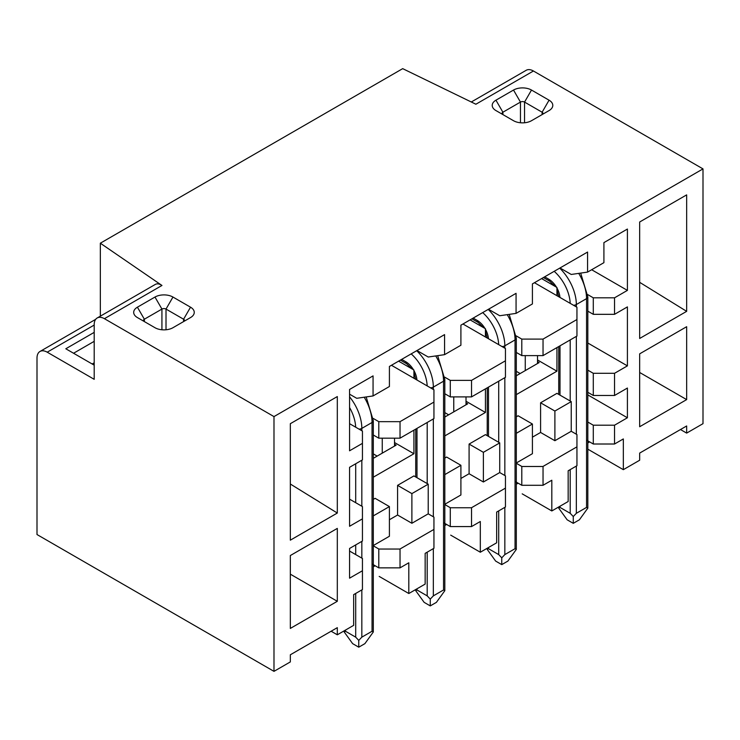 <?xml version="1.0" encoding="UTF-8"?>
<svg xmlns="http://www.w3.org/2000/svg" width="740" height="740" viewBox="0 0 740 740"><rect width="100%" height="100%" fill="white"/><g stroke="black" fill="none" stroke-linecap="round" stroke-linejoin="round"><path stroke-width="1.11" d="M273.985 671.356L37 534.539L37 358.086A14.448 8.344 60 0 1 39.988 351.472A14.448 8.344 60 0 1 47.212 352.185L94.202 379.315L94.202 324.592A14.448 8.344 60 0 1 97.19 317.978A14.448 8.344 60 0 1 104.414 318.69L273.985 416.592L273.985 671.356L290.33 661.921L290.33 654.789L337.311 627.659L337.311 634.8L353.655 625.356L353.655 594.636L362.443 589.558L362.443 570.716M331.132 631.229L337.311 634.8M586.552 440.124L593.295 444.009L593.295 425.204L614.542 425.204L614.542 444.009L623.33 438.94L623.33 469.669L639.665 460.234L639.665 453.093L686.655 425.972L686.655 433.104L680.476 429.533M373.312 515.882L389.407 506.585L389.407 536.25L373.312 545.537M400.035 549.043L378.788 549.043L378.788 567.857L400.035 567.857L400.035 549.015M373.312 566.775L375.106 565.739M400.035 548.988L433.945 529.405L433.945 548.275L425.158 553.354L425.158 584.082L408.813 593.517L408.813 562.788L400.035 567.857M372.044 563.963L378.788 567.857M428.22 513.837L428.22 484.173L411.884 493.608L411.884 523.273L428.22 513.837L433.945 517.14L433.945 529.405M444.814 474.599L460.909 465.303L460.909 494.968L444.814 504.264M471.537 507.76L450.29 507.76M471.537 507.733L471.537 526.575L450.29 526.575L450.29 507.733M471.537 526.575L480.316 521.506L480.316 552.234L496.66 542.799L496.66 512.071L505.448 507.002L505.448 475.857L499.731 472.555L499.731 442.89L483.387 452.325L483.387 481.99L499.731 472.555M443.547 522.68L450.29 526.575M446.608 524.457L444.814 525.493M471.537 507.705L505.448 488.123M516.317 433.316L532.412 424.02L532.412 453.685L516.317 462.981M543.04 466.487L521.793 466.487M543.04 485.292L551.818 480.223L551.818 510.952L568.163 501.516L568.163 470.788L576.95 465.719L576.95 446.84L543.04 466.422L543.04 485.292L521.793 485.292L521.793 466.45L516.317 463.268M518.111 483.174L516.317 484.21M515.049 481.407L521.793 485.292M571.234 431.272L554.889 440.707L554.889 411.042L571.234 401.607L571.234 431.272L576.95 434.574L576.95 446.84M589.614 441.891L587.819 442.927M587.819 422.041L593.295 425.204M559.995 267.973L571.234 274.457L587.569 272.098L603.914 262.663L603.914 242.618L627.409 229.049L627.409 290.385L614.542 297.813L614.542 314.324L593.295 314.324L593.295 297.813L614.542 297.813M488.493 309.255L499.731 315.739L516.067 313.381L532.412 303.946L532.412 283.892L587.569 252.053L587.569 272.098M416.99 350.538L428.22 357.022L444.564 354.664L460.909 345.229L460.909 325.175L516.067 293.336L516.067 313.381M349.567 394.18L356.717 398.305L373.062 395.946L373.062 375.892L349.567 389.462L349.567 450.789L362.443 443.362L362.443 431.096L349.567 423.668M373.238 418.461L378.788 421.661L400.035 421.661L400.035 438.173L378.788 438.173L378.788 421.661M400.035 438.173L433.945 418.59L433.945 402.079L400.035 421.661M433.945 402.079L433.945 389.814L413.919 378.26L413.919 370L398.601 361.157M391.451 365.282L413.919 378.26M444.74 377.178L450.29 380.379L471.537 380.379L505.448 360.796L505.448 348.531L485.431 336.978L485.431 328.717L470.104 319.874M462.953 324L485.431 336.978M516.243 335.895L521.793 339.096L543.04 339.096L576.95 319.514L576.95 307.248L556.933 295.695L556.933 287.435L541.606 278.591M534.456 282.717L556.933 295.695M587.819 311.17L593.295 314.324M587.745 294.613L593.295 297.813M571.234 401.607L556.933 393.356L540.588 402.791L554.889 411.042M532.412 437.174L540.588 432.456L554.889 440.707M540.588 432.456L540.588 402.791M516.317 416.805L518.111 415.769L532.412 424.02M499.731 442.89L485.431 434.639L469.086 444.074L483.387 452.325M460.909 478.456L469.086 473.739L483.387 481.99M469.086 473.739L469.086 444.074M450.29 507.705L444.814 504.541M444.814 458.079L446.608 457.043L460.909 465.303M428.22 484.173L413.919 475.922L397.584 485.357L411.884 493.608M389.407 519.739L397.584 515.021L411.884 523.273M397.584 515.021L397.584 485.357M373.312 545.824L378.788 548.988M373.312 499.361L375.106 498.325L389.407 506.585M408.813 593.517L379.195 576.414M480.316 552.234L450.697 535.131M551.818 510.952L522.199 493.848M190.531 307.193A12.71 7.335 180 0 1 190.531 317.571L172.957 327.718A12.71 7.335 180 0 1 154.984 327.718L137.409 317.571A12.71 7.335 180 0 1 137.409 307.193L154.984 297.045A12.71 7.335 180 0 1 172.957 297.045L190.531 307.193L183.585 319.218A2.886 1.665 180 0 1 184.427 320.401A2.886 1.665 180 0 1 183.603 321.567M531.496 120.713A12.71 7.335 180 0 1 513.514 120.713L495.948 110.575A12.71 7.335 180 0 1 495.948 100.187L513.514 90.049A12.71 7.335 180 0 1 531.496 90.049L549.062 100.187A12.71 7.335 180 0 1 549.062 110.575L531.496 120.713M100.335 316.165L100.335 243.201L161.968 285.464C159.405 283.762 157.204 283.401 155.363 284.391L97.19 317.978M273.985 416.592L703 168.896L533.438 71.003A14.448 8.344 -120 0 0 526.214 70.282L471.288 101.991M533.438 71.003L475.885 104.229L402.69 68.644L100.335 243.201M623.33 469.669L587.819 449.171M614.542 444.009L593.295 444.009M614.542 425.204L627.409 417.767L627.409 388.047L614.542 395.475L593.295 395.475L593.295 373.302L614.542 373.302L627.409 365.875L627.409 306.897L614.542 314.324M587.819 394.91L627.409 417.767M587.819 370.148L593.295 373.302M587.819 343.018L627.409 365.875M591.658 269.739L627.409 290.385M373.062 395.946L389.407 386.511L389.407 366.457L444.564 334.61L444.564 354.664M349.567 499.158L362.443 506.585L362.443 518.851L349.567 526.279L349.567 467.31L362.443 459.873L362.443 443.362M373.312 435.018L378.788 438.173M471.537 380.379L471.537 396.89L505.448 377.317L505.448 360.796M444.814 393.736L450.29 396.89L450.29 380.379M471.537 396.89L450.29 396.89M543.04 339.096L543.04 355.607L576.95 336.034L576.95 319.514M516.317 352.453L521.793 355.607L521.793 339.096M543.04 355.607L521.793 355.607M516.317 394.624L556.933 371.184L556.933 347.587M444.814 435.906L485.431 412.457L485.431 388.87M373.312 477.189L413.919 453.74L413.919 430.153M587.819 392.32L593.295 395.475M614.542 373.302L614.542 395.475M466.015 402.911L467.652 403.855L444.814 417.036M537.518 361.629L539.155 362.572L516.317 375.754M394.513 444.194L396.15 445.138L373.312 458.319M362.443 518.851L362.443 541.023L349.567 548.46L349.567 578.18L362.443 570.753M337.311 513.042L337.311 396.566L290.33 423.696L290.33 540.172L337.311 513.042L290.33 484.016M337.311 601.296L337.311 528.406L290.33 555.537L290.33 628.427L337.311 601.296L290.33 574.166M686.655 311.346L639.665 338.476L639.665 222L686.655 194.879L686.655 311.346L639.665 282.329M639.665 426.73L686.655 399.609L686.655 326.71L639.665 353.84L639.665 426.73M686.655 433.104L703 423.668L703 168.896M349.567 551.05L362.443 558.478M362.443 558.423L362.443 570.688M394.513 442.539L413.919 453.74M466.015 401.256L485.431 412.457M537.518 359.973L556.933 371.184M542.115 114.58L542.115 112.221A2.886 1.665 180 0 1 542.966 113.405A2.886 1.665 180 0 1 542.143 114.571M549.062 100.187L542.115 112.221L524.549 102.083L531.496 90.049M520.461 122.766L520.461 102.083A2.886 1.665 180 0 1 524.549 102.083L524.549 122.766M513.514 90.049L520.461 102.083L502.895 112.221L495.948 100.187M502.876 114.571A2.886 1.665 180 0 1 502.044 113.405A2.886 1.665 180 0 1 502.895 112.221L502.895 114.58M639.665 372.479L686.655 399.609M94.202 365.162L65.805 348.771L94.202 332.371M183.585 321.576L183.585 319.218L166.01 309.079A2.886 1.665 180 0 0 161.931 309.079L144.356 319.218L137.409 307.193M144.337 321.567A2.886 1.665 180 0 1 143.514 320.401A2.886 1.665 180 0 1 144.356 319.218L144.356 321.576M382.256 453.158L382.256 438.173M373.312 453.888L377.15 456.099M394.513 438.173L394.513 446.081M453.759 411.875L453.759 396.89M466.015 396.89L466.015 404.799M525.261 370.592L525.261 355.607M537.518 355.607L537.518 363.516M444.814 412.606L448.653 414.816M516.317 371.323L520.155 373.543M504.837 507.353L504.837 554.593L501.766 557.812L498.704 554.593L488.493 548.692L487.225 549.413L495.643 561.077L501.766 564.62L507.899 561.077L516.317 549.413L515.049 548.692L515.049 339.919L504.837 345.821L504.837 348.179M504.837 554.593L515.049 548.692M501.766 557.812L501.766 564.62M576.34 466.071L576.34 513.31L573.269 516.529L570.207 513.31L559.995 507.409L558.728 508.13L567.145 519.795L573.269 523.337L579.402 519.795L587.819 508.13L586.552 507.409L586.552 298.636L576.34 304.538L576.34 306.897M576.34 513.31L586.552 507.409M573.269 516.529L573.269 523.337M361.832 589.919L361.832 637.159L358.761 640.377L355.7 637.159L345.488 631.257L344.211 631.979L352.638 643.643L358.761 647.186L364.894 643.643L373.312 631.979L372.044 631.257L372.044 422.485L361.832 428.386L361.832 430.745M361.832 637.159L372.044 631.257M358.761 640.377L358.761 647.186M433.335 548.636L433.335 595.876L430.264 599.095L427.202 595.876L416.99 589.974L415.723 590.696L424.14 602.36L430.264 605.903L436.397 602.36L444.814 590.696L443.547 589.974L443.547 381.202L433.335 387.103L433.335 389.462M433.335 595.876L443.547 589.974M430.264 599.095L430.264 605.903M94.202 341.334L73.565 353.248M94.202 362.804L92.158 363.988M161.968 285.464L104.414 318.69M47.212 352.185L94.202 325.064M166.01 329.772L166.01 309.079L172.957 297.045M161.931 329.772L161.931 309.079L154.984 297.045M483.451 327.579L478.151 322.446A4.338 2.498 -60 0 1 477.254 320.457L473.165 318.098M477.254 320.457A15.892 9.176 60 0 1 488.446 338.716M488.493 548.692L488.493 547.517M488.493 436.406L488.493 387.103M498.704 554.593L498.704 510.887M498.704 442.307L498.704 381.202M482.684 312.604A30.34 17.51 60 0 1 498.677 344.627M504.837 377.668L504.837 475.505M488.206 309.422A34.669 20.017 60 0 1 504.837 345.821A4.338 2.498 180 0 1 502.007 346.551M507.215 314.657A34.669 20.017 60 0 1 515.049 339.919A4.338 2.498 180 0 0 516.317 338.152L509.185 314.38M554.954 286.297L549.654 281.163A4.338 2.498 -60 0 1 548.756 279.183L544.668 276.815M548.756 279.183A15.892 9.176 60 0 1 559.949 297.434M559.995 507.409L559.995 506.234M559.995 395.123L559.995 345.821M570.207 513.31L570.207 469.604M570.207 401.025L570.207 339.919M554.186 271.321A30.34 17.51 60 0 1 570.188 303.345M576.34 336.386L576.34 434.223M559.708 268.139A34.669 20.017 60 0 1 576.34 304.538A4.338 2.498 180 0 1 573.519 305.269M578.726 273.384A34.669 20.017 60 0 1 586.552 298.636A4.338 2.498 180 0 0 587.819 296.87L580.687 273.097M345.488 631.257L345.488 630.082M355.7 637.159L355.7 593.452M355.7 554.593L355.7 544.918M355.7 502.691L355.7 463.767M349.567 407.509A30.34 17.51 60 0 1 355.672 427.193M361.832 460.234L361.832 506.234M361.832 541.384L361.832 558.127M349.567 396.788A34.669 20.017 60 0 1 361.832 428.386A4.338 2.498 180 0 1 359.002 429.117M364.21 397.223A34.669 20.017 60 0 1 372.044 422.485A4.338 2.498 180 0 0 373.312 420.718L366.18 396.945M411.949 368.853L406.649 363.729A4.338 2.498 -60 0 1 405.751 361.74L401.663 359.381M405.751 361.74A15.892 9.176 60 0 1 416.944 379.999M416.99 589.974L416.99 588.799M416.99 477.688L416.99 428.386M427.202 595.876L427.202 552.17M427.202 483.581L427.202 422.485M411.181 353.887A30.34 17.51 60 0 1 427.174 385.91M433.335 418.951L433.335 516.788M416.703 350.704A34.669 20.017 60 0 1 433.335 387.103A4.338 2.498 180 0 1 430.504 387.834M435.712 355.94A34.669 20.017 60 0 1 443.547 381.202A4.338 2.498 180 0 0 444.814 379.435L437.682 355.663M39.988 351.472L95.691 319.319M478.151 322.446L471.898 318.838M516.317 549.413L516.317 338.152M487.225 549.413L487.225 548.248M487.225 435.675L487.225 387.834M487.216 338.014L485.431 331.002M549.654 281.163L543.401 277.555M587.819 508.13L587.819 296.87M558.728 508.13L558.728 506.965M558.728 394.392L558.728 346.551M558.728 296.731L556.933 289.719M373.312 631.979L373.312 420.718M344.211 631.979L344.211 630.813M406.649 363.729L400.396 360.112M444.814 590.696L444.814 379.435M415.723 590.696L415.723 589.53M415.723 476.958L415.723 429.117M415.714 379.287L413.919 372.285"/></g></svg>
